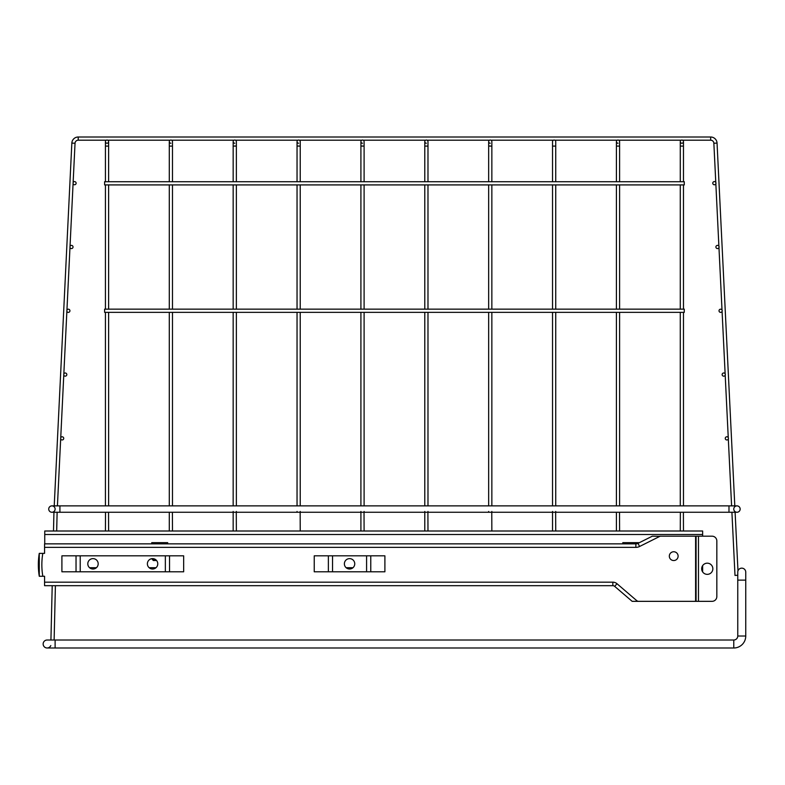 <?xml version="1.0" encoding="UTF-8"?>
<svg xmlns="http://www.w3.org/2000/svg" width="785" height="785" viewBox="0 0 785 785"><rect width="100%" height="100%" fill="white"/><g stroke="black" fill="none" stroke-linecap="round" stroke-linejoin="round"><path stroke-width="1.18" d="M299.33 140.201A1.599 1.599 0 0 1 300.233 141.634L300.233 141.634A1.599 1.599 0 0 0 298.634 140.044A1.599 1.599 0 0 1 300.233 141.634A1.599 1.599 0 0 0 299.33 140.201A1.599 1.599 0 0 1 300.233 141.634A1.599 1.599 0 0 0 298.634 140.044A1.599 1.599 0 0 1 300.233 141.634A1.599 1.599 0 0 0 299.33 140.201L361.816 140.201M300.233 146.098L297.044 146.098L298.634 145.981L297.044 146.098L297.044 141.634A1.599 1.599 0 0 1 298.634 140.044A1.599 1.599 0 0 0 297.044 141.634A1.599 1.599 0 0 1 298.634 140.044A1.599 1.599 0 0 0 297.044 141.634L297.044 141.634A1.599 1.599 0 0 0 298.634 143.233A1.599 1.599 0 0 1 297.044 141.634L297.044 146.098L300.233 146.098L300.233 141.634L300.233 181.718L300.233 141.634M297.937 140.201L235.461 140.201A1.599 1.599 0 0 1 236.363 141.634A1.599 1.599 0 0 0 234.764 140.044A1.599 1.599 0 0 1 236.363 141.634A1.599 1.599 0 0 0 235.461 140.201A1.599 1.599 0 0 1 236.363 141.634A1.599 1.599 0 0 0 234.764 140.044A1.599 1.599 0 0 0 233.165 141.634A1.599 1.599 0 0 1 234.764 140.044A1.599 1.599 0 0 0 233.165 141.634A1.599 1.599 0 0 0 234.764 143.233A1.599 1.599 0 0 1 233.165 141.634L233.165 146.098L236.363 146.098L236.363 141.634L236.363 181.718M171.591 140.201A1.599 1.599 0 0 1 172.484 141.634A1.599 1.599 0 0 0 170.894 140.044A1.599 1.599 0 0 1 172.484 141.634A1.599 1.599 0 0 0 171.591 140.201L234.067 140.201M169.295 141.634A1.599 1.599 0 0 1 170.894 140.044A1.599 1.599 0 0 0 169.295 141.634A1.599 1.599 0 0 0 170.894 143.233A1.599 1.599 0 0 1 169.295 141.634A1.599 1.599 0 0 0 170.894 143.233A1.599 1.599 0 0 1 169.295 141.634L169.295 146.098L172.484 146.098L172.484 141.634L172.484 181.718L172.484 141.634L172.484 146.098L169.295 146.098L169.295 181.718L169.295 141.634M170.198 140.201L107.712 140.201A1.599 1.599 0 0 1 107.015 143.233A1.599 1.599 0 0 1 105.425 141.634A1.599 1.599 0 0 1 107.015 140.044A1.599 1.599 0 0 1 108.615 141.634L108.615 146.098L108.615 141.634M107.015 143.233A1.599 1.599 0 0 1 105.425 141.634A1.599 1.599 0 0 0 107.015 143.233A1.599 1.599 0 0 1 105.425 141.634L105.425 146.098L108.615 146.098L108.615 181.718M489.565 140.201L427.079 140.201A1.599 1.599 0 0 1 427.982 141.634A1.599 1.599 0 0 0 426.383 140.044A1.599 1.599 0 0 1 427.982 141.634A1.599 1.599 0 0 0 427.079 140.201A1.599 1.599 0 0 1 427.982 141.634A1.599 1.599 0 0 0 426.383 140.044A1.599 1.599 0 0 1 427.982 141.634A1.599 1.599 0 0 0 427.079 140.201A1.599 1.599 0 0 1 427.982 141.634A1.599 1.599 0 0 0 426.383 140.044A1.599 1.599 0 0 0 424.783 141.634A1.599 1.599 0 0 1 426.383 140.044A1.599 1.599 0 0 0 424.783 141.634A1.599 1.599 0 0 1 426.383 140.044A1.599 1.599 0 0 0 424.783 141.634A1.599 1.599 0 0 0 426.383 143.233A1.599 1.599 0 0 1 424.783 141.634A1.599 1.599 0 0 0 426.383 143.233A1.599 1.599 0 0 1 424.783 141.634L424.783 146.098L427.982 146.098L427.982 141.634L427.982 181.718L427.982 141.634M364.103 181.718L364.103 141.634L364.103 181.718L364.103 141.634L364.103 181.718L364.103 141.634L364.103 146.098L360.914 146.098L362.513 145.981L360.914 146.098L362.513 145.981L360.914 146.098L360.914 141.634A1.599 1.599 0 0 0 362.513 143.233A1.599 1.599 0 0 1 360.914 141.634A1.599 1.599 0 0 0 362.513 143.233A1.599 1.599 0 0 1 360.914 141.634A1.599 1.599 0 0 0 362.513 143.233A1.599 1.599 0 0 1 360.914 141.634A1.599 1.599 0 0 0 362.513 143.233A1.599 1.599 0 0 1 360.914 141.634A1.599 1.599 0 0 0 362.513 143.233A1.599 1.599 0 0 1 360.914 141.634A1.599 1.599 0 0 1 362.513 140.044A1.599 1.599 0 0 1 364.103 141.634A1.599 1.599 0 0 0 363.21 140.201A1.599 1.599 0 0 1 364.103 141.634A1.599 1.599 0 0 0 362.513 140.044A1.599 1.599 0 0 1 364.103 141.634A1.599 1.599 0 0 0 363.21 140.201A1.599 1.599 0 0 1 364.103 141.634A1.599 1.599 0 0 0 362.513 140.044A1.599 1.599 0 0 1 364.103 141.634A1.599 1.599 0 0 0 363.21 140.201L425.686 140.201M490.949 140.201A1.599 1.599 0 0 1 491.852 141.634L491.852 141.634A1.599 1.599 0 0 0 490.252 140.044A1.599 1.599 0 0 1 491.852 141.634A1.599 1.599 0 0 0 490.949 140.201A1.599 1.599 0 0 1 491.852 141.634A1.599 1.599 0 0 0 490.252 140.044A1.599 1.599 0 0 1 491.852 141.634A1.599 1.599 0 0 0 490.949 140.201L553.435 140.201M491.852 146.098L488.662 146.098L490.252 145.981L488.662 146.098L488.662 141.634A1.599 1.599 0 0 1 490.252 140.044A1.599 1.599 0 0 0 488.662 141.634A1.599 1.599 0 0 1 490.252 140.044A1.599 1.599 0 0 0 488.662 141.634L488.662 141.634A1.599 1.599 0 0 0 490.252 143.233A1.599 1.599 0 0 1 488.662 141.634L488.662 146.098L491.852 146.098L491.852 141.634L491.852 181.718L491.852 141.634M360.914 146.098L360.914 141.634A1.599 1.599 0 0 1 362.513 140.044A1.599 1.599 0 0 0 360.914 141.634A1.599 1.599 0 0 1 362.513 140.044A1.599 1.599 0 0 0 360.914 141.634L360.914 181.718M617.304 140.201L554.828 140.201A1.599 1.599 0 0 1 555.731 141.634A1.599 1.599 0 0 0 554.131 140.044A1.599 1.599 0 0 1 555.731 141.634A1.599 1.599 0 0 0 554.828 140.201A1.599 1.599 0 0 1 555.731 141.634A1.599 1.599 0 0 0 554.131 140.044A1.599 1.599 0 0 0 552.532 141.634A1.599 1.599 0 0 1 554.131 140.044A1.599 1.599 0 0 0 552.532 141.634L552.532 146.098L555.731 146.098L555.731 141.634L555.731 181.718L555.731 141.634M618.698 140.201A1.599 1.599 0 0 1 619.601 141.634A1.599 1.599 0 0 0 618.001 140.044A1.599 1.599 0 0 1 619.601 141.634A1.599 1.599 0 0 0 618.698 140.201L681.184 140.201M616.411 141.634A1.599 1.599 0 0 1 618.001 140.044A1.599 1.599 0 0 0 616.411 141.634A1.599 1.599 0 0 0 618.001 143.233A1.599 1.599 0 0 1 616.411 141.634A1.599 1.599 0 0 0 618.001 143.233A1.599 1.599 0 0 1 616.411 141.634L616.411 146.098L619.601 146.098L619.601 141.634L619.601 181.718L619.601 141.634L619.601 146.098L616.411 146.098L616.411 181.718L616.411 141.634M715.783 182.414L713.859 143.243A3.189 3.189 0 0 0 710.67 140.201L682.577 140.201A1.599 1.599 0 0 1 681.88 143.233A1.599 1.599 0 0 1 680.281 141.634A1.599 1.599 0 0 1 681.88 140.044A1.599 1.599 0 0 1 683.47 141.634L683.47 146.098L683.47 141.634M681.88 143.233A1.599 1.599 0 0 1 680.281 141.634A1.599 1.599 0 0 0 681.88 143.233A1.599 1.599 0 0 1 680.281 141.634L680.281 146.098L683.47 146.098L683.47 181.718M55.117 509.072A3.189 3.189 0 0 0 51.928 505.874A3.189 3.189 0 0 0 48.729 509.072A3.189 3.189 0 0 0 51.928 512.262A3.189 3.189 0 0 0 55.117 509.072A3.189 3.189 0 0 0 51.928 505.874L54.224 505.874L71.847 143.086A6.388 6.388 0 0 1 78.225 137.002L710.67 137.002A6.388 6.388 0 0 1 717.048 143.086L734.799 505.874L736.968 505.874A3.189 3.189 0 0 1 740.157 509.072A3.189 3.189 0 0 1 736.968 512.262A3.189 3.189 0 0 0 740.157 509.072A3.189 3.189 0 0 0 736.968 505.874A3.189 3.189 0 0 0 733.769 509.072A3.189 3.189 0 0 0 736.968 512.262L728.98 512.262L731.914 512.262L734.995 575.415L737.763 575.277L737.763 580.125L737.763 572.147A3.994 3.994 0 0 1 741.756 568.154A3.994 3.994 0 0 0 737.979 570.872L735.103 512.262L736.968 512.262M51.928 505.874A3.189 3.189 0 0 0 48.729 509.072A3.189 3.189 0 0 1 51.928 505.874L59.915 505.874L59.915 512.262L728.98 512.262L728.98 505.874L57.423 505.874L75.036 143.243L71.847 143.086A6.388 6.388 0 0 1 78.225 137.002A6.388 6.388 0 0 0 71.847 143.086A6.388 6.388 0 0 1 78.225 137.002A6.388 6.388 0 0 0 71.847 143.086A6.388 6.388 0 0 1 78.225 137.002A6.388 6.388 0 0 0 71.847 143.086A6.388 6.388 0 0 1 78.225 137.002A6.388 6.388 0 0 0 71.847 143.086A6.388 6.388 0 0 1 78.225 137.002A6.388 6.388 0 0 0 71.847 143.086A6.388 6.388 0 0 1 78.225 137.002A6.388 6.388 0 0 0 71.847 143.086A6.388 6.388 0 0 1 78.225 137.002A6.388 6.388 0 0 0 71.847 143.086A6.388 6.388 0 0 1 78.225 137.002A6.388 6.388 0 0 0 71.847 143.086A6.388 6.388 0 0 1 78.225 137.002A6.388 6.388 0 0 0 71.847 143.086A6.388 6.388 0 0 1 78.225 137.002A6.388 6.388 0 0 0 71.847 143.086A6.388 6.388 0 0 1 78.225 137.002A6.388 6.388 0 0 0 71.847 143.086A6.388 6.388 0 0 1 78.225 137.002A6.388 6.388 0 0 0 71.847 143.086A6.388 6.388 0 0 1 78.225 137.002A6.388 6.388 0 0 0 71.847 143.086A6.388 6.388 0 0 1 78.225 137.002A6.388 6.388 0 0 0 71.847 143.086A6.388 6.388 0 0 1 78.225 137.002A6.388 6.388 0 0 0 71.847 143.086A6.388 6.388 0 0 1 78.225 137.002A6.388 6.388 0 0 0 71.847 143.086A6.388 6.388 0 0 1 78.225 137.002A6.388 6.388 0 0 0 71.847 143.086A6.388 6.388 0 0 1 78.225 137.002A6.388 6.388 0 0 0 71.847 143.086A6.388 6.388 0 0 1 78.225 137.002A6.388 6.388 0 0 0 71.847 143.086A6.388 6.388 0 0 1 78.225 137.002L78.225 140.201L106.318 140.201M710.67 140.201L710.67 137.002A6.388 6.388 0 0 1 717.048 143.086A6.388 6.388 0 0 0 710.67 137.002A6.388 6.388 0 0 1 717.048 143.086A6.388 6.388 0 0 0 710.67 137.002A6.388 6.388 0 0 1 717.048 143.086A6.388 6.388 0 0 0 710.67 137.002A6.388 6.388 0 0 1 717.048 143.086A6.388 6.388 0 0 0 710.67 137.002A6.388 6.388 0 0 1 717.048 143.086A6.388 6.388 0 0 0 710.67 137.002A6.388 6.388 0 0 1 717.048 143.086A6.388 6.388 0 0 0 710.67 137.002A6.388 6.388 0 0 1 717.048 143.086A6.388 6.388 0 0 0 710.67 137.002A6.388 6.388 0 0 1 717.048 143.086A6.388 6.388 0 0 0 710.67 137.002A6.388 6.388 0 0 1 717.048 143.086A6.388 6.388 0 0 0 710.67 137.002A6.388 6.388 0 0 1 717.048 143.086A6.388 6.388 0 0 0 710.67 137.002A6.388 6.388 0 0 1 717.048 143.086A6.388 6.388 0 0 0 710.67 137.002A6.388 6.388 0 0 1 717.048 143.086A6.388 6.388 0 0 0 710.67 137.002A6.388 6.388 0 0 1 717.048 143.086A6.388 6.388 0 0 0 710.67 137.002A6.388 6.388 0 0 1 717.048 143.086A6.388 6.388 0 0 0 710.67 137.002A6.388 6.388 0 0 1 717.048 143.086L713.859 143.243M75.036 143.243A3.189 3.189 0 0 1 78.225 140.201M745.75 636.017L737.763 636.017A3.994 3.994 0 0 1 733.769 640.01A3.994 3.994 0 0 0 737.763 636.017L737.763 580.125L745.75 580.125L745.75 636.017A11.981 11.981 0 0 1 733.769 647.998L55.117 647.998L55.117 640.01L54.126 640.01L55.401 585.688M56.687 531.003L57.128 512.262L59.915 512.262L51.928 512.262A3.189 3.189 0 0 1 48.729 509.072M55.117 647.998L47.139 647.998A3.994 3.994 0 0 0 50.799 645.584A3.994 3.994 0 0 1 43.146 644.004A3.994 3.994 0 0 1 47.139 640.01L50.927 640.01L52.212 585.688M53.498 531.003L53.939 512.262L51.928 512.262M715.841 183.808L718.893 246.215M718.962 247.599L722.014 310.006M722.082 311.4L725.134 373.807M725.203 375.201L728.254 437.608M728.323 438.992L731.6 505.874L728.98 505.874L736.968 505.874M733.769 647.998L733.769 640.01L47.139 640.01A3.994 3.994 0 0 0 43.146 644.004A3.994 3.994 0 0 0 47.139 647.998A3.994 3.994 0 0 1 43.146 644.004A3.994 3.994 0 0 0 47.139 647.998M745.75 572.147L745.75 580.125L745.75 572.147A3.994 3.994 0 0 0 741.756 568.154A3.994 3.994 0 0 1 745.75 572.147L745.75 572.147A3.994 3.994 0 0 0 741.756 568.154M714.379 184.779A1.599 1.599 0 0 0 715.969 183.18A1.599 1.599 0 0 0 714.379 181.58A1.599 1.599 0 0 0 712.78 183.18A1.599 1.599 0 0 0 714.379 184.779M73.064 183.808A1.599 1.599 0 0 0 76.125 183.18A1.599 1.599 0 0 0 73.133 182.414M104.621 181.718L104.621 184.917L684.275 184.917L684.275 181.718L104.621 181.718M104.621 309.153L104.621 312.351L684.275 312.351L684.275 309.153L104.621 309.153M717.5 248.58A1.599 1.599 0 0 0 719.089 246.981A1.599 1.599 0 0 0 717.5 245.381A1.599 1.599 0 0 0 715.9 246.981A1.599 1.599 0 0 0 717.5 248.58M720.62 312.371A1.599 1.599 0 0 0 722.21 310.772A1.599 1.599 0 0 0 720.62 309.182A1.599 1.599 0 0 0 719.021 310.772A1.599 1.599 0 0 0 720.62 312.371M723.741 376.172A1.599 1.599 0 0 0 725.33 374.573A1.599 1.599 0 0 0 723.741 372.973A1.599 1.599 0 0 0 722.141 374.573A1.599 1.599 0 0 0 723.741 376.172M726.861 439.963A1.599 1.599 0 0 0 728.451 438.373A1.599 1.599 0 0 0 726.861 436.774A1.599 1.599 0 0 0 725.261 438.373A1.599 1.599 0 0 0 726.861 439.963M69.963 247.609A1.599 1.599 0 0 0 73.034 246.981A1.599 1.599 0 0 0 70.032 246.215M66.862 311.409A1.599 1.599 0 0 0 69.934 310.781A1.599 1.599 0 0 0 66.931 310.016M63.771 375.201A1.599 1.599 0 0 0 66.833 374.573A1.599 1.599 0 0 0 63.84 373.817M60.671 439.001A1.599 1.599 0 0 0 63.732 438.373A1.599 1.599 0 0 0 60.739 437.608M153.33 559.175L154.89 559.175L153.33 559.175A1.599 1.58 0 0 1 152.133 558.645M42.027 576.268L42.802 576.141A68.187 68.187 0 0 1 42.802 553.405L39.26 553.366L39.27 576.268L44.568 576.268L44.568 582.176L612.84 582.176A6.388 6.388 0 0 1 616.99 583.716L636.655 600.574A3.189 3.189 0 0 0 638.735 601.339L636.655 601.339M44.745 543.858L44.745 534.516L702.634 534.516L702.634 536.184L712.044 536.184A4.788 4.788 0 0 1 716.833 540.983L716.833 596.551A4.788 4.788 0 0 1 712.044 601.339L695.598 601.339L695.598 536.184L660.479 536.184A1.276 1.276 0 0 0 659.91 536.322L639.579 546.488A8.301 8.301 0 0 1 635.87 547.371L44.568 547.371L44.568 553.366L42.576 553.366M87.802 563.816A5.191 5.191 0 0 0 92.993 569.007A5.191 5.191 0 0 0 98.184 563.816A5.191 5.191 0 0 0 92.993 558.626A5.191 5.191 0 0 0 87.802 563.816M147.384 563.816A5.191 5.191 0 0 0 152.575 569.007A5.191 5.191 0 0 0 157.765 563.816A5.191 5.191 0 0 0 152.575 558.626A5.191 5.191 0 0 0 147.384 563.816M76.037 571.794L61.907 571.794L61.907 555.829L76.037 555.829L76.037 571.794L169.531 571.794L169.531 555.829L165.35 555.829L165.35 571.794M80.217 571.794L80.217 555.829L76.037 555.829M80.217 555.829L165.35 555.829M169.531 571.794L183.661 571.794L183.661 555.829L169.531 555.829M370.765 571.794L384.895 571.794L384.895 555.829L366.585 555.829L366.585 571.794L370.765 571.794L370.765 555.829M328.365 571.794L314.236 571.794L314.236 555.829L328.365 555.829L328.365 571.794L366.585 571.794M636.655 600.574L616.99 583.716L636.655 600.574L635.997 601.339L695.598 601.339M39.279 576.268A71.69 71.69 0 0 1 39.26 553.366L39.27 576.268M44.568 582.176L44.568 585.688L612.84 585.688A2.875 2.875 0 0 1 614.704 586.385L632.16 601.339L635.997 601.339M659.91 536.322L652.325 536.184L638.009 543.348A4.788 4.788 0 0 1 635.87 543.858L44.568 543.858L44.568 547.371M659.842 536.184L660.479 536.184M695.598 536.184L696.079 601.339L696.079 536.184L712.044 536.184M701.672 568.762A5.593 5.593 0 0 0 707.256 574.355A5.593 5.593 0 0 0 712.849 568.762A5.593 5.593 0 0 0 707.256 563.179A5.593 5.593 0 0 0 701.672 568.762M716.833 540.983L716.833 596.551M332.546 571.794L332.546 555.829L328.365 555.829M332.546 555.829L366.585 555.829M344.379 563.816A5.191 5.191 0 0 0 349.57 569.007A5.191 5.191 0 0 0 354.751 563.816A5.191 5.191 0 0 0 349.57 558.626A5.191 5.191 0 0 0 344.379 563.816M677.269 553.553A4.396 4.396 0 0 1 676.317 559.695A4.396 4.396 0 0 1 670.174 558.743A4.396 4.396 0 0 1 671.126 552.601A4.396 4.396 0 0 1 677.269 553.553M622.79 542.975L638.764 542.661L622.79 542.661L622.79 543.858M167.696 543.858L167.696 542.661L151.731 542.661L151.731 543.858M151.731 558.694L153.33 560.539L151.731 558.626M156.598 560.539L153.33 560.539M702.634 565.622L702.634 571.912M156.343 560.245L153.33 560.245M701.741 567.889A1.599 1.599 0 0 1 702.634 569.321L702.634 570.597L701.976 570.597M89.578 567.722L96.398 567.722M149.16 567.722L155.98 567.722M346.156 567.722L352.975 567.722M702.634 534.516L702.634 531.003L44.745 531.003L44.745 534.516M151.731 542.975L167.696 542.975M300.155 512.262L300.233 531.003L300.155 512.262M297.044 512.271L297.044 511.447M236.275 512.262L236.363 531.003M233.165 511.447L233.253 512.262M172.406 512.262L172.484 531.003L172.406 512.262M169.295 512.271L169.295 531.003L169.295 512.271M108.536 512.262L108.615 531.003M105.425 531.003L105.504 512.262M427.903 512.262L427.982 531.003M424.783 511.447L424.871 512.262M364.024 512.262L364.103 531.003M360.914 511.447L360.992 512.262M234.764 145.981L236.363 146.098L234.764 145.981M491.773 512.262L491.852 531.003L491.773 512.262M488.662 512.271L488.662 511.447M427.982 146.098L424.783 146.098L427.982 146.098L427.982 181.718M555.643 512.262L555.731 531.003M552.532 511.447L552.611 512.262M619.522 512.262L619.601 531.003L619.522 512.262M616.411 512.271L616.411 531.003L616.411 512.271M555.731 146.098L552.532 146.098L555.731 146.098L555.731 181.718M683.392 512.262L683.47 531.003M680.281 531.003L680.36 512.262M612.84 582.176L612.84 585.688M635.87 547.371L635.87 543.858M616.99 583.716L614.704 586.385M639.579 546.488L638.009 543.348M698.473 536.184L698.473 601.339M300.233 184.917L300.233 309.153L300.233 184.917M300.233 312.351L300.233 505.874L300.233 312.351M297.044 146.098L297.044 181.718L297.044 146.098M297.044 184.917L297.044 309.153L297.044 184.917M297.044 312.351L297.044 505.874L297.044 312.351M236.363 184.917L236.363 309.153M236.363 312.351L236.363 505.874M233.165 512.271L233.165 531.003M233.165 141.634L233.165 181.718M233.165 184.917L233.165 309.153M233.165 312.351L233.165 505.874M172.484 184.917L172.484 309.153L172.484 184.917M172.484 312.351L172.484 505.874L172.484 312.351M169.295 184.917L169.295 309.153L169.295 184.917M169.295 312.351L169.295 505.874L169.295 312.351M108.615 184.917L108.615 309.153M108.615 312.351L108.615 505.874M105.425 141.634L105.425 181.718M105.425 184.917L105.425 309.153M105.425 312.351L105.425 505.874M427.982 511.447L427.982 512.271M427.982 184.917L427.982 309.153M427.982 312.351L427.982 505.874M424.783 512.271L424.783 531.003M424.783 146.098L424.783 181.718M424.783 184.917L424.783 309.153M424.783 312.351L424.783 505.874M364.103 511.447L364.103 512.271M364.103 184.917L364.103 309.153M364.103 312.351L364.103 505.874M360.914 512.271L360.914 531.003M360.914 184.917L360.914 309.153M360.914 312.351L360.914 505.874M236.363 511.447L236.363 512.271L236.363 511.447M491.852 184.917L491.852 309.153L491.852 184.917M491.852 312.351L491.852 505.874L491.852 312.351M488.662 146.098L488.662 181.718L488.662 146.098M488.662 184.917L488.662 309.153L488.662 184.917M488.662 312.351L488.662 505.874L488.662 312.351M555.731 184.917L555.731 309.153M555.731 312.351L555.731 505.874M552.532 512.271L552.532 531.003M552.532 146.098L552.532 181.718M552.532 184.917L552.532 309.153M552.532 312.351L552.532 505.874M491.852 511.447L491.852 512.271M300.233 511.447L300.233 512.271M619.601 184.917L619.601 309.153L619.601 184.917M619.601 312.351L619.601 505.874L619.601 312.351M616.411 184.917L616.411 309.153L616.411 184.917M616.411 312.351L616.411 505.874L616.411 312.351M555.731 511.447L555.731 512.271L555.731 511.447M683.47 184.917L683.47 309.153M683.47 312.351L683.47 505.874M680.281 141.634L680.281 181.718M680.281 184.917L680.281 309.153M680.281 312.351L680.281 505.874"/></g></svg>
